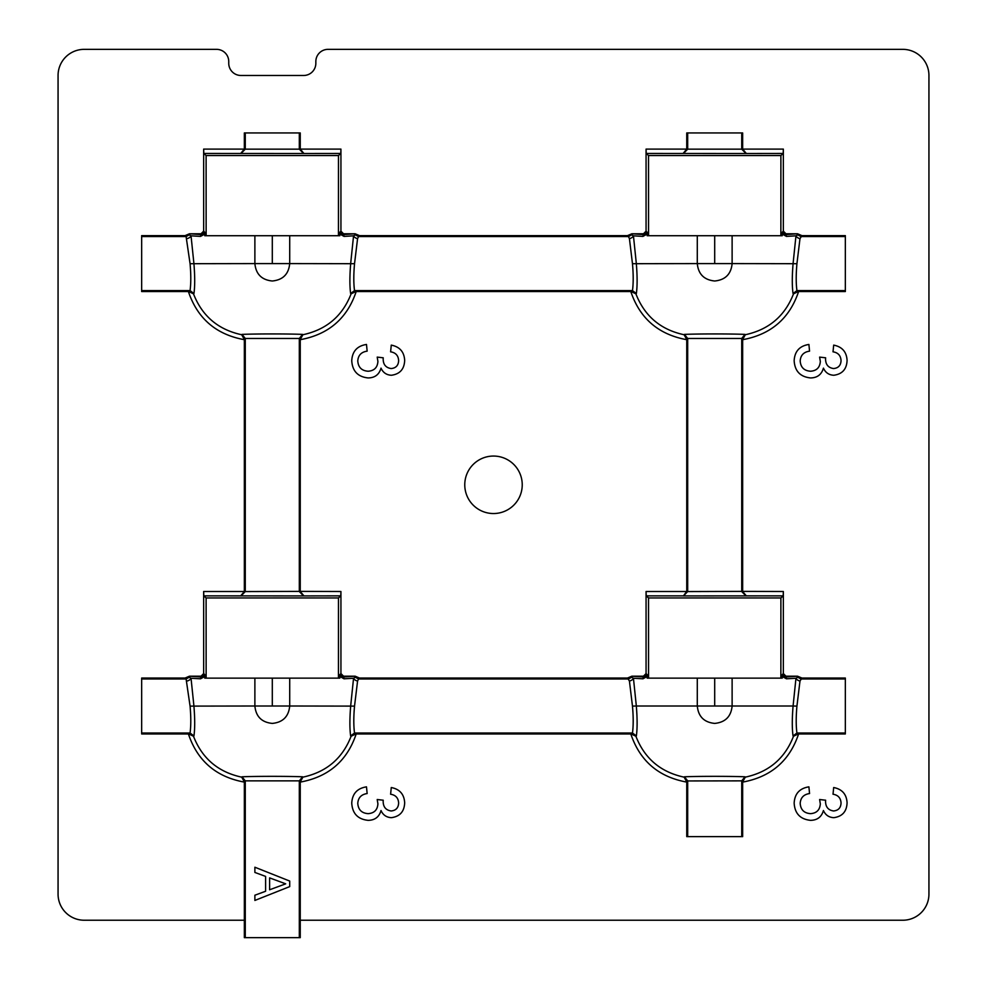 <?xml version="1.0" encoding="UTF-8"?>
<svg xmlns="http://www.w3.org/2000/svg" width="987" height="987" viewBox="0 0 987 987"><rect width="100%" height="100%" fill="white"/><g stroke="black" fill="none" stroke-linecap="round" stroke-linejoin="round"><path stroke-width="1.48" d="M464.766 484.79A28.734 28.734 0 0 0 493.5 513.536A28.734 28.734 0 0 0 522.234 484.79A28.734 28.734 0 0 0 493.5 456.056A28.734 28.734 0 0 0 464.766 484.79M300.245 920.229L300.245 937.65L299.32 937.65L299.32 780.865L245.269 780.865L244.344 781.889L244.344 920.229L84.191 920.229A26.131 26.131 0 0 1 58.06 894.111L58.06 75.481A26.131 26.131 0 0 1 84.191 49.35L216.56 49.35A12.189 12.189 0 0 1 228.75 61.539L228.75 63.279A12.189 12.189 0 0 0 240.939 75.481L303.651 75.481A12.189 12.189 0 0 0 315.84 63.279L315.84 61.539A12.189 12.189 0 0 1 328.029 49.35L902.809 49.35A26.131 26.131 0 0 1 928.94 75.481L928.94 894.111A26.131 26.131 0 0 1 902.809 920.229L300.245 920.229L300.245 781.889L299.32 780.939M299.32 937.65L245.269 937.65L245.269 780.939M289.709 886.61L254.88 900.44L254.88 895.221L265.602 891.261L265.602 876.407L254.88 872.446L254.88 867.228L289.709 881.058L289.709 886.61L254.88 900.44M244.344 782.099C216.104 776.954 197.449 760.903 188.394 733.946L141.659 733.946L141.659 678.044L185.075 678.044L189.479 676.181L201.94 677.07L204.741 674.652L204.765 676.465L200.546 678.809L191.034 678.242L193.921 706.001C194.945 718.61 194.957 728.591 193.958 735.944L193.489 736.253C202.138 758.485 218.201 772.118 241.704 777.151L242.012 776.806C254.905 776.189 289.709 776.189 302.577 776.806L302.898 777.151C326.45 772.068 342.514 758.435 351.101 736.253L350.632 735.944C349.632 728.677 349.645 718.696 350.669 706.001L353.556 678.242L344.044 678.809L339.824 676.465L339.824 678.131L338.455 678.131L338.479 597.949L206.11 597.949L206.135 678.131L338.455 678.131M200.546 678.809A1.74 1.394 92.7 0 1 201.94 677.07L201.052 676.181L189.479 676.181M201.052 676.181L203.655 673.566L204.741 674.652M339.824 676.465L339.849 674.652L340.934 673.566L340.934 591.509L340.786 595.852L303.577 595.914L203.803 595.852L203.655 591.509L203.655 673.566M240.692 595.852L244.344 591.509L244.344 339.688C216.104 334.544 197.449 318.493 188.394 291.547L141.659 291.547L141.659 235.634L185.075 235.634L189.479 233.771L201.94 234.659L204.741 232.241L204.765 234.055L200.546 236.399L191.034 235.831L193.921 263.591C194.945 276.2 194.957 286.181 193.958 293.546L193.489 293.842C202.138 316.074 218.201 329.707 241.704 334.741L242.012 334.396C254.905 333.791 289.709 333.779 302.577 334.396L302.898 334.741C326.45 329.658 342.514 316.025 351.101 293.842L350.632 293.546C349.632 286.267 349.645 276.286 350.669 263.591L353.556 235.831L344.044 236.399L339.824 234.055L339.824 235.72L338.455 235.72L338.479 155.539L206.11 155.539L206.135 235.72L338.455 235.72M200.546 236.399A1.74 1.394 92.7 0 1 201.94 234.659L201.052 233.771L189.479 233.771M201.052 233.771L203.655 231.155L204.741 232.241M339.824 234.055L339.849 232.241L340.934 231.155L340.934 149.099L340.786 153.454L303.577 153.503L203.803 153.454L203.655 149.099L203.655 231.155M240.692 153.454L244.344 149.099L244.344 132.949L300.245 132.949L300.258 149.099L340.934 149.099M340.934 231.155L343.538 233.771L342.649 234.659L355.11 233.771L343.538 233.771M355.11 233.771L359.515 235.634L358.565 236.559L628.435 236.559L627.485 235.634L359.515 235.634M627.485 235.634L631.89 233.771L644.351 234.659L647.151 232.241L647.176 234.055L642.956 236.399L633.444 235.831L636.331 263.591C637.355 276.2 637.368 286.181 636.368 293.546L635.899 293.842C644.536 316.074 660.611 329.707 684.102 334.741L684.423 334.396C697.316 333.791 732.12 333.779 744.988 334.396L745.296 334.741C768.848 329.658 784.924 316.025 793.511 293.842L793.042 293.546C792.03 286.267 792.043 276.286 793.079 263.591L795.966 235.831L786.454 236.399L782.235 234.055L782.235 235.72L780.865 235.72L780.89 155.539L648.521 155.539L648.545 235.72L780.865 235.72M642.956 236.399A1.74 1.394 92.7 0 1 644.351 234.659L643.462 233.771L631.89 233.771M643.462 233.771L646.066 231.155L647.151 232.241M782.235 234.055L782.259 232.241L783.345 231.155L783.345 149.099L783.197 153.454L745.975 153.503L646.214 153.454L646.066 149.099L646.066 231.155M683.103 153.454L686.742 149.099L686.755 132.949L742.656 132.949L742.656 149.099L783.345 149.099M783.345 231.155L785.948 233.771L785.06 234.659L797.521 233.771L785.948 233.771M797.521 233.771L801.925 235.634L845.341 235.634L845.341 291.547L798.606 291.547C789.588 318.468 770.933 334.519 742.656 339.688L741.731 338.467L687.68 338.467L686.755 339.688C658.514 334.544 639.86 318.493 630.804 291.547L356.196 291.547C347.177 318.468 328.523 334.519 300.245 339.688L299.32 338.467L245.269 338.467L244.344 339.688M686.755 782.099L686.755 836.631L687.68 836.631L687.68 780.939L686.755 782.099C658.514 776.954 639.86 760.903 630.804 733.946L632.482 733.02C633.432 725.803 633.432 716.833 632.47 706.112L629.422 681.03L627.485 678.044L631.89 676.181L644.351 677.07L647.151 674.652L647.176 676.465L642.956 678.809L633.444 678.242L636.331 706.001L697.291 706.001C698.302 716.55 704.113 722.361 714.699 723.409C725.297 722.361 731.096 716.55 732.12 706.001L793.079 706.001L795.966 678.242L786.454 678.809L782.235 676.465L782.259 674.652L783.345 673.566L783.345 591.509L783.197 595.852L683.423 595.914L687.68 591.571L742.656 591.386L742.656 339.688M742.656 591.386L783.345 591.509M783.345 673.566L785.948 676.181L785.06 677.07L797.521 676.181L785.948 676.181M797.521 676.181L801.925 678.044L845.341 678.044L845.341 733.946L798.606 733.946C789.588 760.878 770.933 776.917 742.656 782.099L741.731 780.865L687.68 780.939M687.68 836.631L742.656 836.631L742.656 782.099M630.804 733.946L356.196 733.946C347.177 760.878 328.523 776.917 300.245 782.099M683.423 595.914L686.755 591.386L686.755 339.688M241.025 595.914L245.269 591.571L300.245 591.386L300.245 339.688M300.245 591.386L340.934 591.509M340.934 673.566L343.538 676.181L342.649 677.07L355.11 676.181L343.538 676.181M355.11 676.181L359.515 678.044L358.565 678.97L628.435 678.97M627.485 678.044L359.515 678.044M642.956 678.809A1.74 1.394 92.7 0 1 644.351 677.07L643.462 676.181L631.89 676.181M643.462 676.181L646.066 673.566L647.151 674.652M683.103 595.852L646.214 595.852L646.066 591.509L646.066 673.566M741.731 836.631L741.731 780.939M632.396 733.02L354.604 733.02L356.196 733.946M801.925 678.044L799.988 681.03L796.928 706.112C795.978 716.833 795.978 725.803 796.916 733.02L845.341 733.02M800.975 678.97L845.341 678.97M797.015 733.02L798.606 733.946M632.47 706.112L636.331 706.001C637.355 718.61 637.368 728.591 636.368 735.944L635.899 736.253C644.536 758.485 660.611 772.118 684.102 777.151L684.423 776.806C697.316 776.189 732.12 776.189 744.988 776.806L745.296 777.151C768.848 772.068 784.924 758.435 793.511 736.253L793.042 735.944C792.03 728.677 792.043 718.696 793.079 706.001L796.928 706.112M782.235 676.465L782.235 678.131L732.12 678.131L732.12 706.001L697.291 706.001L697.291 678.131M647.176 676.465L647.176 678.131L780.865 678.131L780.89 597.949L648.521 597.949L648.545 678.131M782.235 678.131L780.865 678.131M647.176 678.131L685.496 678.131M714.699 678.131L714.699 706.001M646.214 595.852L648.521 597.949M783.197 595.852L780.89 597.949M782.259 674.652L785.06 677.07A1.74 1.394 -92.7 0 1 786.454 678.809M630.582 676.737L633.444 678.242A4.355 2.69 -19.2 0 1 629.422 681.03M799.988 681.03A4.355 2.69 19.2 0 1 795.966 678.242L798.828 676.737M745.975 595.914L741.731 591.571L741.731 338.541M686.755 591.386L687.68 591.558L687.68 338.541M631.89 677.119L628.509 678.97M636.368 735.944L632.482 733.02M635.899 736.253L631.112 733.946M684.102 777.151L686.755 781.889M684.423 776.806L687.68 780.877M744.988 776.806L741.731 780.877M745.296 777.151L742.656 781.889M800.901 678.97L797.521 677.119M793.511 736.253L798.298 733.946M793.042 735.944L796.928 733.02M746.308 595.852L742.656 591.509M794.153 803.11C794.695 793.733 799.606 788.317 808.896 786.849L809.562 793.548C803.726 794.412 800.605 797.681 800.186 803.344C800.654 809.784 804.134 813.214 810.598 813.646C816.656 813.177 819.889 809.92 820.32 803.85L819.617 799.519L825.638 800.21L825.564 801.173C825.539 806.91 828.216 810.179 833.571 810.969C838.333 810.5 840.825 807.847 841.047 803.011C840.739 797.965 838.062 795.041 833.016 794.227L833.682 787.527C842.133 789.181 846.599 794.276 847.08 802.801C846.723 811.573 842.293 816.52 833.793 817.668C828.907 817.421 825.453 815.04 823.429 810.537C821.579 816.965 817.285 820.234 810.549 820.345C800.26 819.272 794.794 813.522 794.153 803.11M630.804 291.547L632.396 290.61L354.604 290.61L356.196 291.547M632.396 290.61L632.482 290.61C633.432 283.392 633.432 274.423 632.47 263.702L629.422 238.62L628.435 236.559M801.925 235.634L799.988 238.62L796.928 263.702C795.978 274.423 795.978 283.392 796.916 290.61L845.341 290.61M800.975 236.559L845.341 236.559M797.015 290.61L798.606 291.547M632.47 263.702L697.291 263.591C698.302 274.139 704.113 279.95 714.699 280.999C725.297 279.95 731.096 274.152 732.12 263.591L796.928 263.702M782.235 235.72L732.12 235.72L732.12 263.591L697.291 263.591L697.291 235.72M647.176 234.055L647.176 235.72L648.545 235.72M647.176 235.72L685.496 235.72M714.699 235.72L714.699 263.591M646.214 153.454L648.521 155.539M783.197 153.454L780.89 155.539M782.259 232.241L785.06 234.659A1.74 1.394 -92.7 0 1 786.454 236.399M630.582 234.326L633.444 235.831A4.355 2.69 -19.2 0 1 629.422 238.62M799.988 238.62A4.355 2.69 19.2 0 1 795.966 235.831L798.828 234.326M683.423 153.503L687.68 149.16L741.731 149.16L741.731 132.949M686.755 148.988L687.68 149.148L687.68 132.949M745.975 153.503L741.731 149.16L742.656 148.988M631.89 234.709L628.509 236.559M636.368 293.546L632.482 290.61M635.899 293.842L631.112 291.535M684.102 334.741L686.755 339.479M684.423 334.396L687.68 338.467M744.988 334.396L741.731 338.467M745.296 334.741L742.656 339.479M800.901 236.559L797.521 234.709M793.511 293.842L798.298 291.535M793.042 293.546L796.928 290.61M746.308 153.454L742.656 149.099M794.153 360.699C794.695 351.323 799.606 345.906 808.896 344.451L809.562 351.15C803.726 352.001 800.605 355.271 800.186 360.946C800.654 367.374 804.134 370.804 810.598 371.235C816.656 370.767 819.889 367.509 820.32 361.439L819.617 357.109L825.638 357.8L825.564 358.762C825.539 364.499 828.216 367.769 833.571 368.558C838.333 368.089 840.825 365.437 841.047 360.613C840.739 355.554 838.062 352.63 833.016 351.816L833.682 345.117C842.133 346.782 846.599 351.865 847.08 360.403C846.723 369.163 842.293 374.11 833.793 375.257C828.907 375.011 825.453 372.63 823.429 368.139C821.579 374.567 817.285 377.836 810.549 377.935C800.26 376.861 794.794 371.112 794.153 360.699M245.269 937.65L244.344 937.65L244.344 920.229M188.394 733.946L190.072 733.02C191.022 725.803 191.022 716.833 190.072 706.112L186.099 678.97L141.659 678.97M186.025 678.97L185.075 678.044M189.985 733.02L141.659 733.02M358.565 678.97L357.578 681.03L354.53 706.112C353.568 716.833 353.568 725.803 354.518 733.02L354.604 733.02M190.072 706.112L254.88 706.001C255.904 716.55 261.703 722.361 272.301 723.409C282.887 722.361 288.685 716.55 289.709 706.001L354.53 706.112M272.301 706.001L272.301 678.131L289.709 678.131L289.709 706.001L254.88 706.001L254.88 678.131M289.709 678.131L339.824 678.131M204.765 676.465L204.765 678.131L206.135 678.131M204.765 678.131L243.086 678.131M203.803 595.852L206.11 597.949M340.786 595.852L338.479 597.949M339.849 674.652L342.649 677.07A1.74 1.394 -92.7 0 1 344.044 678.809M188.172 676.737L191.034 678.242A4.355 2.69 -19.2 0 1 187.012 681.03M357.578 681.03A4.355 2.69 19.2 0 1 353.556 678.242L356.418 676.737M303.577 595.914L299.32 591.571L299.32 338.541M244.344 591.386L245.269 591.558L245.269 338.541M189.479 677.119L186.099 678.97M193.958 735.944L190.072 733.02M193.489 736.253L188.702 733.946M241.704 777.151L244.344 781.889M242.012 776.806L245.269 780.877M302.577 776.806L299.32 780.877M302.898 777.151L300.245 781.889M358.491 678.97L355.11 677.119M351.101 736.253L355.888 733.946M350.632 735.944L354.518 733.02M303.897 595.852L300.258 591.509M351.742 803.11C352.285 793.733 357.195 788.317 366.485 786.849L367.152 793.548C361.316 794.412 358.195 797.681 357.775 803.344C358.244 809.784 361.723 813.214 368.188 813.646C374.246 813.177 377.49 809.92 377.91 803.85L377.207 799.519L383.227 800.21L383.166 801.173C383.141 806.91 385.806 810.179 391.173 810.969C395.923 810.5 398.415 807.847 398.637 803.011C398.341 797.965 395.651 795.041 390.605 794.227L391.271 787.527C399.723 789.181 404.189 794.276 404.67 802.801C404.312 811.573 399.883 816.52 391.383 817.668C386.497 817.421 383.042 815.04 381.019 810.537C379.168 816.965 374.875 820.234 368.139 820.345C357.849 819.272 352.384 813.522 351.742 803.11M188.394 291.547L190.072 290.61C191.022 283.392 191.022 274.423 190.072 263.702L186.099 236.559L141.659 236.559M186.025 236.559L185.075 235.634M189.985 290.61L141.659 290.61M358.565 236.559L357.578 238.62L354.53 263.702C353.568 274.423 353.568 283.392 354.518 290.61L354.604 290.61M190.072 263.702L254.88 263.591C255.904 274.139 261.703 279.95 272.301 280.999C282.887 279.95 288.685 274.152 289.709 263.591L354.53 263.702M339.824 235.72L289.709 235.72L289.709 263.591L254.88 263.591L254.88 235.72M204.765 234.055L204.765 235.72L206.135 235.72M204.765 235.72L243.086 235.72M272.301 235.72L272.301 263.591M203.803 153.454L206.11 155.539M340.786 153.454L338.479 155.539M339.849 232.241L342.649 234.659A1.74 1.394 -92.7 0 1 344.044 236.399M188.172 234.326L191.034 235.831A4.355 2.69 -19.2 0 1 187.012 238.62M357.578 238.62A4.355 2.69 19.2 0 1 353.556 235.831L356.418 234.326M241.025 153.503L245.269 149.16L299.32 149.16L299.32 132.949M244.344 148.988L245.269 149.148L245.269 132.949M303.577 153.503L299.32 149.16L300.245 148.988M189.479 234.709L186.099 236.559M193.958 293.546L190.072 290.61M193.489 293.842L188.702 291.535M241.704 334.741L244.344 339.479M242.012 334.396L245.269 338.467M302.577 334.396L299.32 338.467M302.898 334.741L300.245 339.479M358.491 236.559L355.11 234.709M351.101 293.842L355.888 291.535M350.632 293.546L354.518 290.61M303.897 153.454L300.258 149.099M351.742 360.699C352.285 351.323 357.195 345.906 366.485 344.451L367.152 351.15C361.316 352.001 358.195 355.271 357.775 360.946C358.244 367.374 361.723 370.804 368.188 371.235C374.246 370.767 377.49 367.509 377.91 361.439L377.207 357.109L383.227 357.8L383.166 358.762C383.141 364.499 385.806 367.769 391.173 368.558C395.923 368.089 398.415 365.437 398.637 360.613C398.341 355.554 395.651 352.63 390.605 351.816L391.271 345.117C399.723 346.782 404.189 351.865 404.67 360.403C404.312 369.163 399.883 374.11 391.383 375.257C386.497 375.011 383.042 372.63 381.019 368.139C379.168 374.567 374.875 377.836 368.139 377.935C357.849 376.861 352.384 371.112 351.742 360.699M269.611 889.78L285.699 883.834L269.611 877.887L269.611 889.78L271.45 889.102M278.766 886.4L285.699 883.834M271.548 878.603L269.611 877.887M203.655 591.509L244.344 591.509M203.655 149.099L244.344 149.099M646.066 149.099L686.742 149.099M646.066 591.509L686.742 591.509"/></g></svg>
